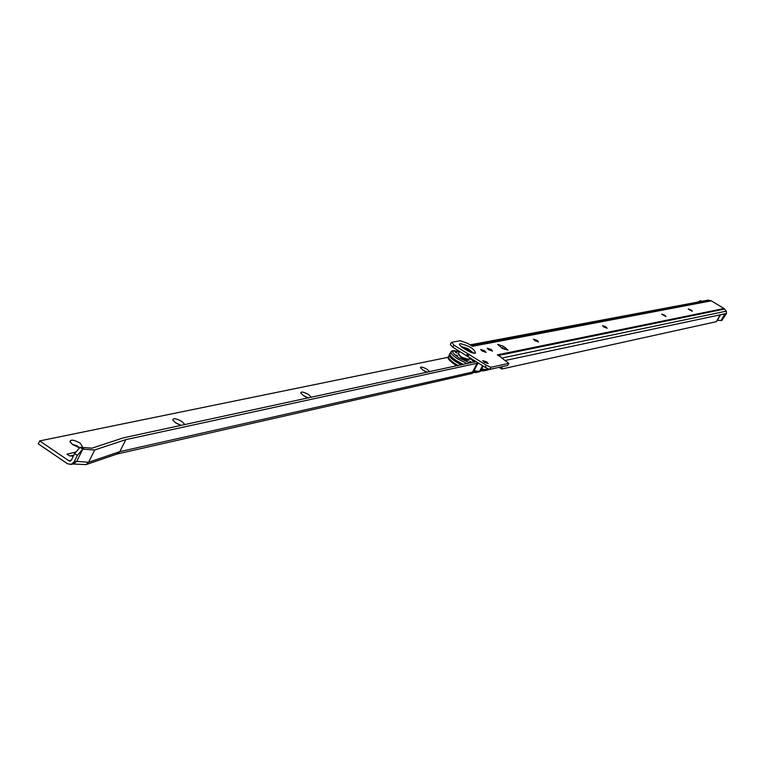 <?xml version="1.0" encoding="UTF-8"?>
<svg xmlns="http://www.w3.org/2000/svg" width="765" height="765" viewBox="0 0 765 765"><rect width="100%" height="100%" fill="white"/><g stroke="black" fill="none" stroke-linecap="round" stroke-linejoin="round"><path stroke-width="1.15" d="M466.181 349.968L465.321 348.754L467.97 349.748L468.974 351.059L467.635 350.743M688.261 309.05L692.287 311.269M661.715 314.243L665.885 316.538M602.514 325.814L607.028 328.281M533.463 339.306L536.829 340.568L538.388 341.965M487.19 348.352L490.795 349.662L492.392 351.135M480.688 349.624L484.331 350.934L485.928 352.426M482.744 360.784L486.435 362.103L488.06 363.633M690.996 309.93L688.251 308.907L692.411 311.212L690.996 309.93M664.575 315.142L661.706 314.099L666.019 316.471L664.575 315.142M605.66 326.77L602.514 325.661L604.006 327.095L607.152 328.204L605.66 326.77M536.963 340.32L533.482 339.144L535.022 340.702L538.512 341.878L536.963 340.32M490.939 349.404L487.209 348.19L488.787 349.825L492.517 351.039L490.939 349.404M484.465 350.676L480.707 349.462L482.294 351.106L486.052 352.33L484.465 350.676M486.578 361.845L482.763 360.621L484.369 362.304L488.185 363.538L486.578 361.845M708.887 300.291L711.307 300.836L472.416 346.325L467.998 343.542L460.329 340.702L451.752 342.261L453.913 345.111L486.397 365.259L485.268 367.372L489.696 369.399L507.759 365.46L508.878 363.385L500.998 357.437M485.268 367.372L452.794 347.224L450.289 344.566L451.388 342.481M501.41 347.759L503.121 348.792M502.108 366.693L501.783 369.017L499.832 367.783L499.908 367.171M501.783 369.017L716.375 321.663L717.379 320.315L721.835 320.459L726.482 313.497L726.31 311.154L723.996 308.505L711.307 300.836M716.375 321.663L720.181 314.855L724.876 313.86L721.089 320.621M470.093 344.862L708.122 300.148L470.274 344.986M702.002 301.19L700.357 300.769L698.225 301.898M502.108 348.199L497.652 344.393L503.513 346.325L507.96 350.131L502.108 348.199M486.397 365.259L490.824 367.286L508.878 363.385M497.499 354.96L501.113 357.226M708.887 300.262L708.122 300.148M489.696 369.399L490.824 367.286M717.379 320.315L720.467 314.798M455.806 352.598L456.954 352.971L455.806 352.598M456.571 355.429L457.719 355.792L456.571 355.429M463.772 359.99L464.919 360.353L463.772 359.99M470.188 361.702L471.326 362.065L470.188 361.702M469.481 358.431L470.523 359.215L469.251 358.766M463.533 364.513L456.868 360.946C451.761 357.59 449.476 355.142 450.021 353.612L451.092 351.833M469.71 361.262L471.269 362.103M469.414 358.527L470.465 359.254M455.338 352.177L456.896 353M456.093 354.998L457.661 355.83M463.303 359.56L464.871 360.392M449.801 353.621L449.284 354.606C448.806 356.184 451.12 358.651 456.236 362.008L461.524 364.953M463.447 364.532L456.791 360.965C451.685 357.599 449.361 355.132 449.839 353.564L450.289 353.162M469.93 357.676L468.658 359.521L461.381 357.112L458.331 353.994L459.44 351.412M471.345 352.321L468.744 350.054M468.496 349.892L462.806 347.769M79.589 447.63L72.838 444.733L69.95 441.768C70.457 439.244 73.87 439.712 80.191 443.174L82.859 447.382M79.025 447.506L77.437 446.005L72.13 444.226M181.142 425.388L175.673 422.873L172.804 419.995C173.273 417.91 176.323 418.426 181.955 421.534L184.881 424.585M180.865 425.311L175.08 422.452M308.419 397.953L303.571 395.677L300.76 392.952C301.171 391.364 303.801 391.909 308.63 394.606L311.432 397.303M307.454 397.628L303.284 395.495M427.463 372.287L423.169 370.25L420.454 367.716C420.817 366.512 423.074 367.076 427.205 369.39L429.863 371.771M425.493 371.522L423.619 370.528M72.599 444.57L78.46 447.353M175.711 422.892L180.129 425.082M304.489 396.241L306.143 397.092M73.364 456.15L69.472 455.835L66.928 454.161L75.391 452.22M476.069 361.558L123.203 437.876L92.039 448.166L80.105 447.296L82.754 449.16L76.72 461.352L73.631 463.867M73.048 463.992L86.053 464.623L88.606 462.28L94.707 449.963L82.754 449.16L80.105 447.296M94.707 449.963L125.814 439.626L119.828 451.637L472.521 372.077L477.245 363.251L125.814 439.626M478.106 362.849L477.245 363.251M116.882 454.047L119.828 451.637L88.606 462.28L76.72 461.352L74.071 461.955L71.049 464.451L67.483 463.733L38.25 443.834L39.684 440.908L448.347 357.236M474.96 370.662L474.625 372.507L473.267 372.01L472.684 372.651L473.984 372.354L471.842 373.511L117.055 454.008M472.101 372.861L472.521 372.077L472.101 372.861L472.684 372.651M482.332 368.902L481.969 370.843L480.812 370.413L480.305 370.929L481.376 370.69L479.492 371.761L476.203 372.517L479.626 371.159L482.572 365.67M479.684 371.063L482.658 365.718M479.703 371.015L480.162 370.384L479.76 371.13L480.305 370.929M474.625 372.507L476.203 372.517M483.289 369.151L483.786 370.786L487.668 368.663M481.721 368.73L484.943 369.878M481.969 370.843L483.786 370.786M475.983 370.91L476.452 372.45M474.118 370.423L477.618 371.541M473.984 372.354L473.296 372.029M74.616 453.607L80.038 447.362L82.716 449.179L77.294 455.424L74.616 453.607L71.394 460.138L70.256 461.075L68.927 460.798L39.684 440.908M77.294 455.424L74.071 461.955M473.449 372.077L474.3 370.48M70.361 455.911L73.861 455.137M477.15 371.13L478.909 371.245M484.36 369.371L486.435 369.543M472.235 352.598L462.079 347.186M471.995 352.522L468.113 349.653M466.813 348.964L462.27 347.348M473.124 352.799L467.922 348.63L461.41 346.555M475.495 353.191C471.517 354.281 455.624 344.24 460.396 343.667C469.758 346.01 474.797 349.184 475.495 353.191M505.359 360.43L726.482 313.497M497.346 354.855L723.996 308.505M710.57 300.569L471.709 345.885M501.649 358.087L726.31 311.154M498.369 355.505L724.579 309.041M453.913 345.111L452.794 347.224M467.501 353.688L466.373 355.801M469.155 354.367L468.027 356.471M468.945 354.262L467.817 356.366M467.711 353.793L466.583 355.907M503.513 346.325L502.423 348.352M505.445 347.54L504.422 349.442M468.888 359.502C468.706 361.023 466.076 360.372 460.989 357.542L458.216 353.812M468.83 359.311L461.19 357.322L458.398 353.755L461.295 357.207C465.646 359.674 468.151 360.382 468.821 359.33M458.34 365.632L455.338 363.882C450.394 360.631 448.127 358.23 448.52 356.672L449.17 355.266M457.126 365.899L455.261 364.781M467.281 363.71L457.91 359.053C452.851 355.725 450.585 353.296 451.12 351.785C451.799 350.293 454.477 350.332 459.153 351.91M469.92 357.695L474.032 362.256M470.284 363.059L458.895 357.963C450.604 351.804 450.681 349.796 459.134 351.948M455.108 364.685L448.998 358.517M81.329 447.257L84.198 449.084M68.927 460.798L71.327 460.262M474.683 362.113L475.256 361.042M473.87 352.885L473.898 352.885C476.088 354.836 460.176 347.434 460.884 345.904L460.999 346.402M457.068 365.909L455.165 364.771C449.045 360.439 446.827 357.752 448.5 356.729M474.405 362.17L470.217 357.857M469.806 350.781L465.024 348.209M483.537 370.853L496.571 367.898M71.049 464.451L73.708 463.848M480.764 370.499L483.155 366.033M473.162 372.211L478.154 362.878M474.377 362.122L475.036 360.898M86.053 464.623L117.322 453.922"/></g></svg>
